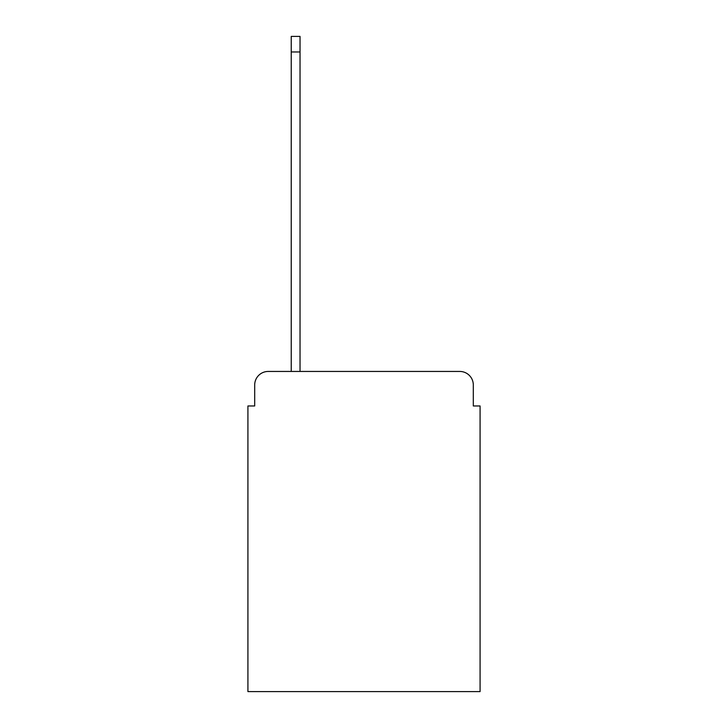<?xml version="1.0" encoding="UTF-8"?>
<svg xmlns="http://www.w3.org/2000/svg" width="728" height="728" viewBox="0 0 728 728"><rect width="100%" height="100%" fill="white"/><g stroke="black" fill="none" stroke-linecap="round" stroke-linejoin="round"><path stroke-width="1.09" d="M254.691 384.985L254.691 405.969L254.691 384.985A13.541 13.541 0 0 1 268.223 371.444L291.236 371.444L291.236 36.4L300.036 36.4L300.036 51.97L291.236 51.97M473.309 405.969L473.309 384.985L473.309 405.969L480.08 405.969L480.08 691.6L247.92 691.6L247.92 405.969L254.691 405.969M473.309 384.985A13.541 13.541 0 0 0 459.778 371.444L268.223 371.444M300.036 51.97L300.036 371.444L459.778 371.444"/></g></svg>
